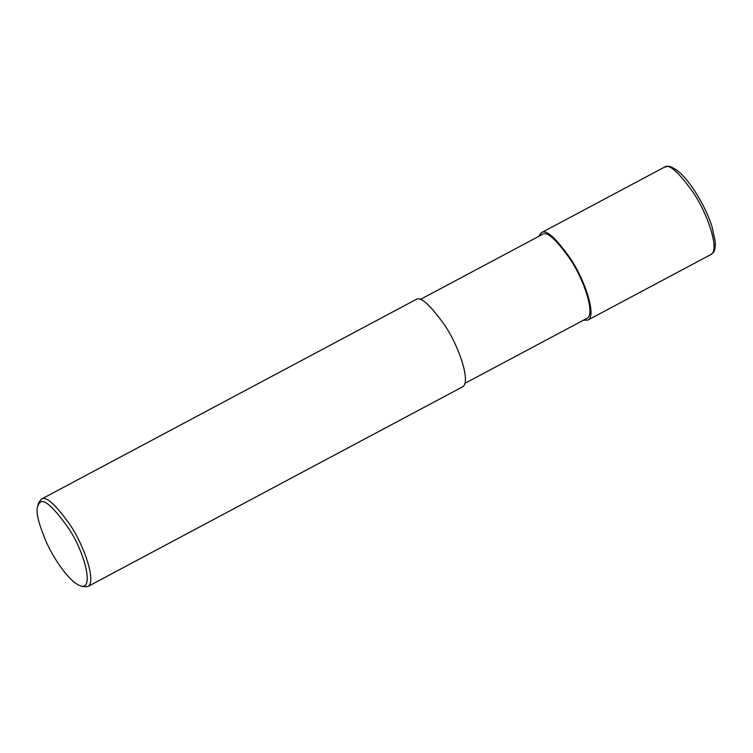 <?xml version="1.0" encoding="UTF-8"?>
<svg xmlns="http://www.w3.org/2000/svg" width="753" height="753" viewBox="0 0 753 753"><rect width="100%" height="100%" fill="white"/><g stroke="black" fill="none" stroke-linecap="round" stroke-linejoin="round"><path stroke-width="1.13" d="M538.762 236.357L541.313 232.752C545.803 228.884 555.545 237.515 570.52 258.637C584.836 279.909 596.997 316.354 587.848 320.091L583.434 320.204M420.146 299.562L542.245 234.503C546.556 230.785 555.902 239.068 570.285 259.352C584.027 279.768 595.698 314.754 586.916 318.35L464.827 383.399M37.65 506.336L38.45 503.239L41.095 499.295L415.731 299.666C420.23 295.797 429.963 304.428 444.938 325.55C459.255 346.822 471.416 383.268 462.267 387.004L87.63 586.634L82.886 586.625L79.865 585.561C70.17 582.417 54.423 560.176 46.46 542.367C38.554 523.759 35.617 511.748 37.65 506.336L39.09 503.437C42.742 497.338 52.71 505.818 68.984 528.888C84.948 552.918 94.774 591.99 79.865 585.561M41.095 499.295C45.585 495.427 55.327 504.049 70.302 525.18C84.618 546.443 96.779 582.897 87.63 586.634M710.917 254.514C713.298 252.039 715.134 253.507 715.35 242.221L711.914 226.22C707.519 213.146 701.175 200.477 692.864 188.203C687.376 180.24 682.124 174.301 677.098 170.385C668.598 164.907 669.549 166.94 667.949 166.366L664.381 167.185C668.871 163.307 678.613 171.938 693.588 193.06C707.905 214.332 720.066 250.777 710.917 254.514L587.848 320.091M664.381 167.185L541.313 232.752"/></g></svg>
